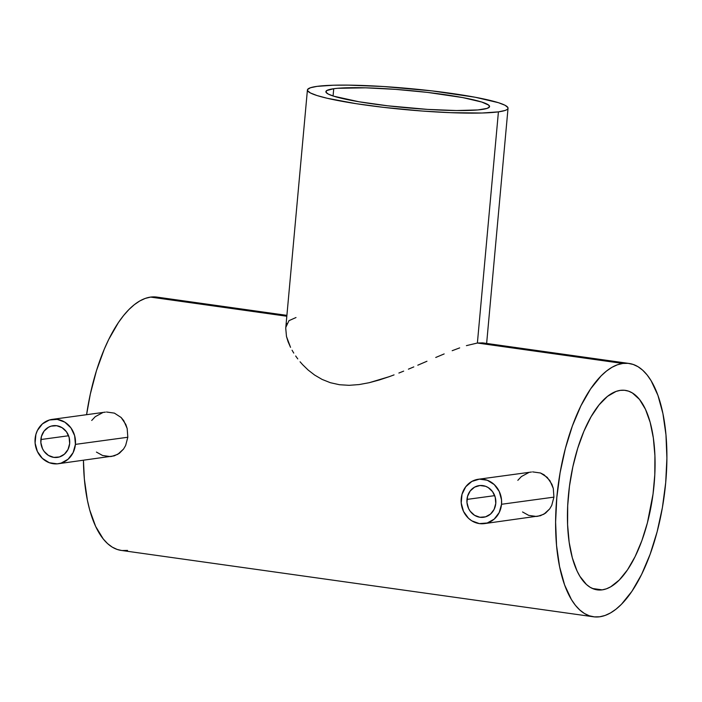 <?xml version="1.0" encoding="UTF-8"?>
<svg xmlns="http://www.w3.org/2000/svg" width="702" height="702" viewBox="0 0 702 702"><rect width="100%" height="100%" fill="white"/><g stroke="black" fill="none" stroke-linecap="round" stroke-linejoin="round"><path stroke-width="1.05" d="M495.77 503.457A15.988 14.435 82.2 0 1 483.529 517.277A15.988 14.435 82.2 0 1 466.979 499.412L494.708 495.638L466.979 499.412A15.988 14.435 82.2 0 1 479.212 485.591A15.988 14.435 82.2 0 1 495.77 503.457L494.12 509.362L490.531 514.066L485.556 516.839L479.931 517.269L474.534 515.294L470.173 511.205L468.603 508.555L466.97 502.544L467.532 496.367L470.208 490.961L474.578 487.144L479.975 485.512L485.6 486.302L488.215 487.583L492.576 491.672L495.226 497.244L495.77 503.457M531.458 472.025L478.352 479.255A22.385 20.209 82.2 0 1 501.526 504.273L553.931 497.13L553.29 488.408L549.877 480.572L544.068 474.806L540.505 472.999L532.625 471.893L540.505 472.999L547.235 477.369L551.904 484.292L553.29 488.408L553.931 497.13L551.746 505.379L549.666 508.932L543.883 514.215L537.513 516.374M484.398 523.613L540.364 515.751L545.515 513.153L549.666 508.932L551.746 505.379L553.931 497.13L501.526 504.273A22.385 20.209 82.2 0 1 484.398 523.613A22.385 20.209 82.2 0 1 461.223 498.604A22.385 20.209 82.2 0 1 478.352 479.255M69.656 443.576A15.988 14.435 82.2 0 1 57.415 457.397A15.988 14.435 82.2 0 1 40.865 439.531L68.594 435.749L40.865 439.531A15.988 14.435 82.2 0 1 53.098 425.71A15.988 14.435 82.2 0 1 69.656 443.576L69.112 437.364L66.462 431.791L62.101 427.702L56.704 425.719L51.079 426.149L48.464 427.264L44.094 431.072L41.418 436.477L40.856 442.655L42.489 448.666L44.059 451.316L48.42 455.405L53.817 457.388L59.442 456.958L64.417 454.176L68.006 449.482L69.656 443.576M105.344 412.135L52.238 419.375A22.385 20.209 82.2 0 1 75.412 444.384L127.817 437.249L127.176 428.527L123.763 420.682L121.121 417.479L114.391 413.118L106.511 412.013L114.391 413.118L121.121 417.479L125.79 424.403L127.176 428.527L127.817 437.249L125.632 445.498L123.552 449.052L117.769 454.334L111.399 456.493M58.284 463.732L114.25 455.87L119.401 453.273L123.552 449.052L125.632 445.498L127.817 437.249L75.412 444.384A22.385 20.209 82.2 0 1 58.284 463.732A22.385 20.209 82.2 0 1 35.109 438.724A22.385 20.209 82.2 0 1 52.238 419.375M620.331 390.365A100.728 41.927 -82 0 1 625.271 390.365A100.728 41.927 -82 0 1 653.527 490.11A100.728 41.927 -82 0 1 602.176 589.864L592.488 588.495L602.176 589.864L598.016 589.952L593.989 589.083L590.119 587.258L586.46 584.503L579.887 576.298L577.035 570.928L572.349 557.906L569.164 542.286L567.593 524.657L567.699 505.703L569.471 486.153L572.858 466.751L577.72 448.245L583.871 431.353L591.075 416.716L599.052 404.905L607.493 396.358L616.084 391.418L620.331 390.365L624.49 390.277L628.518 391.146L632.388 392.971L639.469 399.394L645.471 409.301L650.157 422.323L653.343 437.943L654.913 455.572L654.808 474.526L653.035 494.076L647.393 522.885L641.856 540.672L635.152 556.519L627.527 569.805L619.278 580.036L610.714 586.802L606.423 588.811L602.176 589.864A100.728 41.927 -82 0 1 597.235 589.864A100.728 41.927 -82 0 1 568.98 490.119A100.728 41.927 -82 0 1 620.331 390.365M333.731 88.715A82.178 8.714 -174.8 0 1 426.035 92.234A82.178 8.714 -174.8 0 1 489.566 106.564A82.178 8.714 -174.8 0 1 481.721 109.512A82.178 8.714 -174.8 0 1 389.417 106.002A82.178 8.714 -174.8 0 1 325.886 91.672A82.178 8.714 -174.8 0 1 333.731 88.715L333.073 95.99L333.731 88.715L337.522 88.303L365.637 87.82L395.7 89.373L427.597 92.41L462.679 97.578L481.712 102.027L488.689 105.116L489.478 106.897L487.127 108.389L477.939 109.933L456.493 110.539L427.632 109.398L387.855 105.818L358.985 101.764L333.748 96.2L328.334 94.103L325.982 92.19L326.763 90.549L333.731 88.715M629.053 363.452A127.904 53.247 -82 0 1 664.934 490.11A127.904 53.247 -82 0 1 599.727 616.777A127.904 53.247 -82 0 1 593.453 616.777A127.904 53.247 -82 0 1 557.572 490.119A127.904 53.247 -82 0 1 622.779 363.452A127.904 53.247 -82 0 1 629.053 363.452L482.66 342.883L477.386 343.024L498.42 111.864A100.728 10.688 -174.8 0 1 385.284 107.555A100.728 10.688 -174.8 0 1 307.415 89.988A100.728 10.688 -174.8 0 1 317.032 86.372A100.728 10.688 -174.8 0 1 430.168 90.681A100.728 10.688 -174.8 0 1 508.037 108.248A100.728 10.688 -174.8 0 1 498.42 111.864L477.386 343.024L466.418 345.638L477.386 343.024L622.779 363.452L477.386 343.024L484.09 343.217M459.67 347.894L452.185 350.702L459.67 347.894M444.155 353.931L435.749 357.467L444.155 353.931M426.956 361.249L417.795 365.198L426.956 361.249M413.794 366.909L408.415 369.164L413.794 366.909M403.668 371.121L398.885 373.034L403.668 371.121M394.05 374.894L389.171 376.693L394.05 374.894M379.22 380.001L389.171 376.693L369.208 382.704L379.22 380.001M359.152 384.564L369.208 382.704L359.152 384.564L349.131 385.319L359.152 384.564M339.496 384.731L349.131 385.319L339.496 384.731L330.361 382.704L339.496 384.731M322.078 379.405L330.361 382.704L322.078 379.405L314.663 375.079L322.078 379.405M308.178 370.068L314.663 375.079L308.178 370.068L302.58 364.619L308.178 370.068M300.087 361.784L302.58 364.619L300.087 361.784M295.665 355.984L297.771 358.897L295.665 355.984M292.05 350.201L293.761 353.08L292.05 350.201M288.101 341.777L290.54 347.35L286.477 336.477L288.101 341.777M307.415 89.988L285.732 328.229L286.477 336.477L285.74 328.203M286.934 323.569L285.846 327.264L288.978 320.665L295.998 317.532M155.879 296.981L150.597 297.095A127.904 53.247 98 0 0 86.583 414.698L90.321 394.085L96.49 370.595L104.3 349.14L108.722 339.443L118.41 322.56L123.578 315.549L128.887 309.573L134.301 304.703L139.759 300.974L145.209 298.429L150.597 297.095L286.828 316.242L150.597 297.095A127.904 53.247 98 0 1 156.871 297.095L286.907 315.365M121.314 550.429L117.146 549.429L112.241 547.121L107.59 543.62L103.247 538.961L95.621 526.377L89.672 509.845L87.399 500.298L84.363 479.08L83.441 460.301A127.904 53.247 98 0 0 121.27 550.421L593.453 616.777M536.556 516.479L528.685 515.382L522.542 511.96M517.83 480.335L521.375 476.561L528.632 472.639M110.442 456.598L102.571 455.493L96.428 452.079M91.716 420.454L95.261 416.672L102.518 412.758M599.727 616.777L605.115 615.443L610.573 612.899L616.023 609.169L621.437 604.299L631.914 591.312L641.602 574.429L650.113 554.317L657.142 531.73L662.398 507.546L665.698 482.695L666.9 458.125L665.961 434.792L662.925 413.575L657.906 395.305L651.087 380.677L647.086 374.912L642.734 370.252L638.092 366.751L633.178 364.443L628.062 363.338L622.779 363.452L617.391 364.794L611.933 367.33L606.484 371.06L601.07 375.93L590.593 388.926L580.905 405.8L572.393 425.912L565.364 448.499L560.108 472.683L556.809 497.534L555.607 522.104L556.546 545.436L559.582 566.654L564.601 584.924L571.419 599.552L575.421 605.317L579.773 609.977L584.415 613.478L589.329 615.794L594.445 616.891L599.727 616.777M122.262 550.535L127.545 550.421M498.42 111.864L505.045 110.477L506.958 109.617L507.923 108.652L507.923 107.599L505.036 105.265L498.402 102.685L475.078 97.227L432.081 90.9L383.336 86.513L347.955 85.126L333.389 85.223L317.032 86.372L310.416 87.759L307.529 89.575L307.529 90.628L310.424 92.971L317.05 95.551L327.167 98.262L356.168 103.685L383.371 107.336L422.464 111.056L450.631 112.671L482.072 113.013L498.42 111.864M75.412 444.384L73.105 452.65L68.085 459.231L61.109 463.118L57.213 463.846L49.351 462.741L42.383 458.406L37.381 451.509L35.1 443.102L35.89 434.45L37.417 430.458L42.436 423.876L49.412 419.989L57.274 419.384L64.838 422.156L70.937 427.887L74.649 435.688L75.412 444.384M501.526 504.273L501.535 499.894L499.254 491.479L494.252 484.582L487.285 480.247L479.422 479.141L471.858 481.432L465.742 486.767L462.004 494.331L461.214 502.983L463.495 511.398L468.497 518.295L471.797 520.831L479.361 523.604L487.223 522.999L494.199 519.111L499.219 512.539L501.526 504.273M486.635 343.436L508.037 108.257"/></g></svg>
